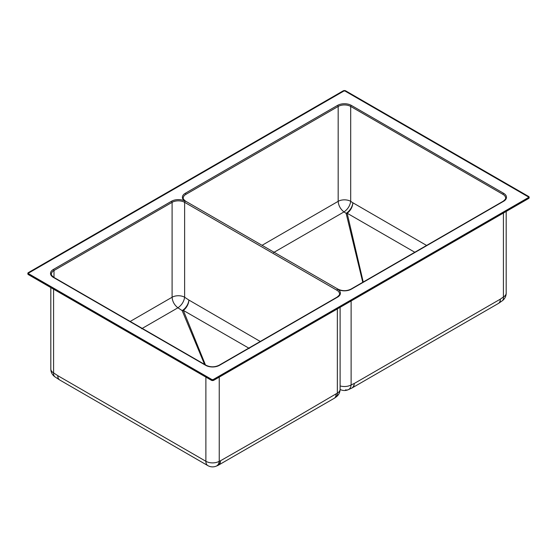 <?xml version="1.0" encoding="UTF-8"?>
<svg xmlns="http://www.w3.org/2000/svg" width="557" height="557" viewBox="0 0 557 557"><rect width="100%" height="100%" fill="white"/><g stroke="black" fill="none" stroke-linecap="round" stroke-linejoin="round"><path stroke-width="0.84" d="M27.85 273.327L27.85 273.898A1.748 1.01 0 0 0 28.365 274.615L211.333 380.25A1.748 1.01 0 0 0 213.804 380.25L528.635 198.48A1.748 1.01 0 0 0 529.15 197.763L529.15 197.192A1.748 1.01 0 0 0 528.635 196.482L345.667 90.847A1.748 1.01 0 0 0 343.196 90.847L28.365 272.617A1.748 1.01 0 0 0 27.85 273.327A1.748 1.01 0 0 0 28.365 274.044L211.333 379.679A1.748 1.01 0 0 0 213.804 379.679L528.635 197.909A1.748 1.01 0 0 0 529.15 197.192M528.224 197.672A1.163 0.675 0 0 0 528.565 197.192A1.163 0.675 0 0 0 528.224 196.718L345.256 91.083A1.163 0.675 0 0 0 343.613 91.083L28.776 272.853A1.163 0.675 0 0 0 28.435 273.327A1.163 0.675 0 0 0 28.776 273.807L211.744 379.442A1.163 0.675 0 0 0 213.387 379.442L528.224 197.672M528.565 197.241A1.163 0.675 0 0 0 528.224 196.816L345.256 91.181A1.163 0.675 0 0 0 343.613 91.181L28.776 272.951A1.163 0.675 0 0 0 28.435 273.376M141.645 328.734L177.913 307.798C181.707 305.145 183.942 301.622 184.625 297.236L184.625 202.33A8.856 5.117 0 0 0 172.099 202.33L53.994 270.521A0.877 0.501 -120 0 0 53.375 269.449A9.734 5.619 0 0 0 53.375 277.4L205.686 365.329A9.734 5.619 0 0 0 219.451 365.329L337.549 297.146A9.734 5.619 0 0 0 337.549 289.194A9.734 5.619 0 0 0 351.314 289.194L503.625 201.265A9.734 5.619 0 0 0 503.625 193.314L351.314 105.384A9.734 5.619 0 0 0 337.549 105.384L185.244 193.314A9.734 5.619 0 0 0 185.244 201.265A9.734 5.619 0 0 0 171.479 201.265L53.375 269.449M260.258 341.469L188.872 300.042A8.856 4.734 -56.6 0 1 182.167 310.604L177.913 307.798C174.39 305.048 172.447 301.525 172.099 297.236L172.099 202.33A0.877 0.501 -120 0 0 171.479 201.265M249.348 348.445L183.323 310.402L205.429 364.891M130.185 321.445L172.099 297.236A8.856 5.117 180 0 1 184.625 297.236L188.872 300.042A8.856 5.097 -59.8 0 1 183.323 310.402A8.856 6.663 157.5 0 1 182.167 310.604L204.565 364.389M216.2 466.153L217.474 465.624A9.441 6.141 67.3 0 0 220.502 460.771L219.242 461.293A9.441 6.148 -112.6 0 1 216.2 466.153A9.441 9.441 0 0 1 207.865 465.631L207.865 465.631A9.441 5.466 -60.1 0 1 205.888 461.293L205.888 377.11M55.052 376.915L55.052 376.915A9.441 5.041 -56.5 0 1 53.583 372.891A9.441 5.452 180 0 1 50.819 369.04A9.441 9.441 0 0 0 55.052 376.915L59.3 379.721A9.441 5.048 123.4 0 0 59.522 379.853M217.474 465.624A9.441 9.441 0 0 0 218.497 465.116L218.497 465.116A9.441 5.486 60.3 0 0 220.502 460.771L280.456 426.46L337.347 393.11A9.441 4.651 53.6 0 1 336.275 396.856L336.275 396.856A9.441 9.441 0 0 0 340.111 389.252L340.111 307.325M345.5 389.865A9.441 5.988 -114.5 0 0 348.355 389.663L348.355 389.663A9.441 5.988 -114.5 0 0 351.112 384.922L351.112 300.975M502.149 300.877A9.441 9.441 0 0 0 506.181 293.135A9.441 5.452 0 0 1 503.417 296.992A9.441 4.853 55.1 0 1 502.149 300.877L498.995 303.078A9.441 4.86 55.1 0 0 500.27 299.186L503.417 296.992L503.417 213.039M414.791 252.251L347.15 213.227L363.227 282.023M273.515 252.6L343.989 211.918L346.134 213.331L362.774 282.288M262.055 245.317L338.169 201.342C338.524 205.637 340.466 209.16 343.989 211.918C347.784 209.265 350.019 205.742 350.701 201.342L352.839 202.755A8.856 5.104 -59.9 0 1 347.15 213.227A8.856 6.851 166.6 0 1 346.134 213.331A8.856 4.741 -56.6 0 0 352.839 202.755L426.592 245.442M528.635 198.48L528.635 197.909M213.804 380.25L213.804 379.679M211.333 380.25L211.333 379.679M28.365 274.615L28.365 274.044M53.375 277.4A0.877 0.501 120 0 1 53.813 277.351L206.118 365.288C210.351 367.307 214.647 367.307 219.012 365.288L337.117 297.104A0.877 0.501 60 0 1 337.549 297.146M336.936 290.267A0.877 0.501 -60 0 1 337.549 289.194A0.877 0.501 120 0 1 337.988 289.153L185.683 201.223A0.877 0.501 120 0 0 185.244 201.265A0.877 0.501 -60 0 0 184.625 202.33L336.936 290.267A8.856 5.117 0 0 1 339.526 293.887C339.958 294.368 339.15 295.44 337.117 297.104M219.012 365.288A0.877 0.501 60 0 1 219.451 365.329M206.118 365.288A0.877 0.501 120 0 0 205.686 365.329M53.994 277.456L53.994 270.521A8.856 5.117 0 0 0 51.397 274.135C50.972 274.622 51.773 275.694 53.813 277.351M336.275 396.856L335.008 397.789A9.441 4.658 53.6 0 0 336.087 394.036A9.441 5.417 59.7 0 1 334.179 398.332L218.497 465.116M340.111 389.252A9.441 5.452 0 0 1 337.347 393.11L337.347 308.919M207.865 465.631L59.759 380.006A9.441 5.431 120.2 0 1 57.831 375.697L205.888 461.293A9.441 5.452 180 0 0 219.242 461.293L219.242 377.11M53.583 289.174L53.583 372.891L57.831 375.697A9.441 5.048 123.4 0 0 59.3 379.721A9.441 9.441 0 0 0 59.759 380.006M340.111 389.461A9.441 9.441 0 0 0 348.355 389.663L351.502 388.222A9.441 5.988 65.4 0 0 354.252 383.488L500.27 299.186A9.441 5.417 59.7 0 1 498.362 303.481L352.261 387.832A9.441 5.479 60.3 0 0 354.252 383.488L351.112 384.922A9.441 5.452 180 0 1 340.111 385.917M337.988 289.153C342.353 291.172 346.649 291.172 350.882 289.153A0.877 0.501 60 0 1 351.314 289.194M350.882 289.153L503.187 201.223A0.877 0.501 60 0 1 503.625 201.265M503.187 201.223C505.227 199.559 506.028 198.487 505.603 198.007A8.856 5.117 0 0 0 503.006 194.386A0.877 0.501 -60 0 1 503.625 193.314M503.006 194.386L350.701 106.45A0.877 0.501 -60 0 1 351.314 105.384M185.244 193.314A0.877 0.501 -120 0 1 185.864 194.386L338.169 106.45L338.169 201.342A8.856 5.117 180 0 1 350.701 201.342L350.701 106.45A8.856 5.117 0 0 0 338.169 106.45A0.877 0.501 -120 0 0 337.549 105.384M185.864 194.386A8.856 5.117 0 0 0 183.267 198.007C182.842 198.487 183.643 199.559 185.683 201.223M50.819 369.04L50.819 287.579M334.179 398.332A9.441 9.441 0 0 0 335.008 397.789M506.181 293.135L506.181 211.444M351.502 388.222A9.441 9.441 0 0 0 352.261 387.832M498.362 303.481A9.441 9.441 0 0 0 498.995 303.078"/></g></svg>

